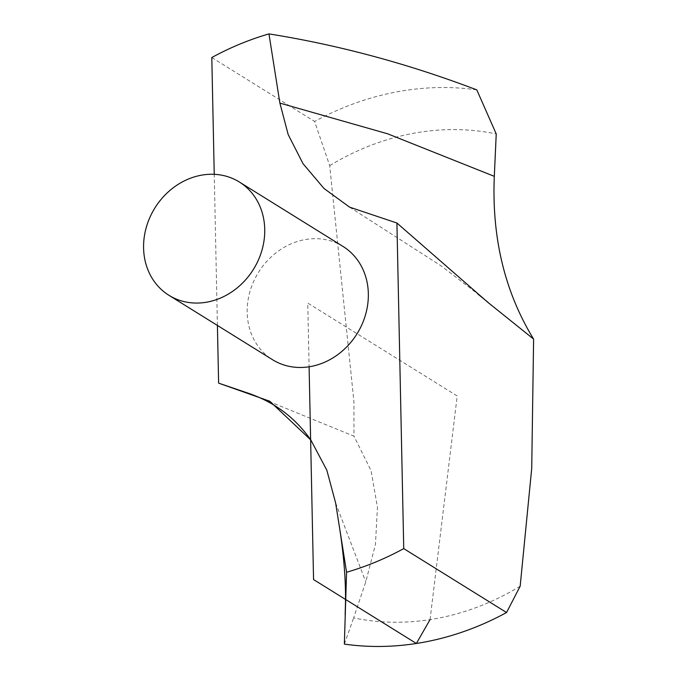 <?xml version="1.0" encoding="UTF-8"?>
<svg xmlns="http://www.w3.org/2000/svg" width="678" height="678" viewBox="0 0 678 678"><rect width="100%" height="100%" fill="white"/><g stroke="black" fill="none" stroke-linecap="round" stroke-linejoin="round"><path stroke-width="0.51" stroke-dasharray="3.39 2.54" d="M342.983 246.428A66.698 58.054 -58.1 0 0 258.462 272.42A66.698 58.054 -58.1 0 0 272.548 359.721M217.409 325.44L214.24 174.314M211.799 57.537L314.609 121.455L329.703 165.627L353.958 402.105L353.975 436.174L251.869 394.435M329.703 165.627A255.106 222.028 121.9 0 1 496.237 133.947M520.17 586.207A255.106 222.028 121.9 0 1 353.645 617.887L365.773 581.834L375.426 544.561L377.46 507.415L371.069 470.685L353.975 436.174M344.356 644.1L353.645 617.887M476.804 89.886A289.43 251.911 -58.1 0 0 314.609 121.455M430.047 619.616L457.201 395.969L307.77 303.074L309.1 366.79M335.644 503.051L365.773 581.834M349.602 207.146L441.327 266.005L477.702 293.888"/><path stroke-width="1.02" d="M168.949 295.311L272.548 359.721A66.698 58.054 -58.1 0 0 336.085 355.84A66.698 58.054 -58.1 0 0 368.34 293.684A66.698 58.054 -58.1 0 0 342.983 246.428L239.376 182.018A66.698 58.054 -58.1 0 0 154.864 208.01A66.698 58.054 -58.1 0 0 168.949 295.311A66.698 58.054 -58.1 0 0 232.478 291.43A66.698 58.054 -58.1 0 0 264.734 229.274A66.698 58.054 -58.1 0 0 239.376 182.018M396.918 223.02L403.741 548.612L506.551 612.531L520.17 586.207L531.721 468.337L533.603 339.093L487.906 302.388L396.918 223.02L349.602 207.146L323.974 188.45L303.049 163.712L288.175 134.558L279.887 103.098L268.963 33.9A289.43 251.911 -58.1 0 0 211.799 57.537L214.24 174.314M251.869 394.435L218.613 383.129L217.409 325.44M218.613 383.129L269.776 401.24L310.846 440.014L326.838 470.218L335.644 503.051L346.568 572.249A289.43 251.911 -58.1 0 0 403.741 548.612M268.963 33.9C338.695 45.028 407.97 63.69 476.804 89.886L496.237 133.947L494.304 176.339C491.711 237.834 504.805 292.082 533.603 339.093M346.568 572.249L344.356 644.1A289.43 251.911 -58.1 0 0 506.551 612.531M309.1 366.79L313.558 579.563L416.377 643.481L430.047 619.616M279.887 103.098L387.63 133.803L494.304 176.339M477.702 293.888L488.118 302.422M310.846 440.014C295.794 418.572 276.039 403.376 251.606 394.418M339.898 529.984C344.051 557.647 345.907 582.139 345.458 603.471L345.144 614.971"/></g></svg>
